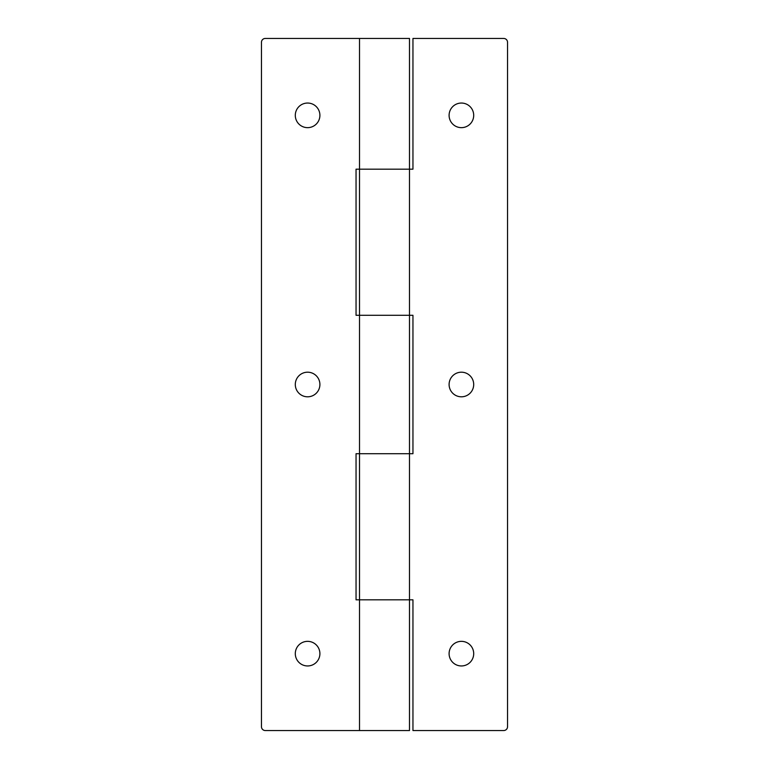 <?xml version="1.0" encoding="UTF-8"?>
<svg xmlns="http://www.w3.org/2000/svg" width="769" height="769" viewBox="0 0 769 769"><rect width="100%" height="100%" fill="white"/><g stroke="black" fill="none" stroke-linecap="round" stroke-linejoin="round"><path stroke-width="1.15" d="M307.6 641.346A12.304 12.304 0 0 0 295.296 653.65A12.304 12.304 0 0 0 307.6 665.954A12.304 12.304 0 0 0 319.904 653.65A12.304 12.304 0 0 0 307.6 641.346M307.6 372.196A12.304 12.304 0 0 0 295.296 384.5A12.304 12.304 0 0 0 307.6 396.804A12.304 12.304 0 0 0 319.904 384.5A12.304 12.304 0 0 0 307.6 372.196M307.6 103.046A12.304 12.304 0 0 0 295.296 115.35A12.304 12.304 0 0 0 307.6 127.654A12.304 12.304 0 0 0 319.904 115.35A12.304 12.304 0 0 0 307.6 103.046M359.507 730.55L409.493 730.55L409.493 453.71L359.507 453.71L359.507 315.29L409.493 315.29L409.493 169.18L359.507 169.18L409.493 169.18L409.493 38.45L265.305 38.45A3.845 3.845 0 0 0 261.46 42.295L261.46 726.705A3.845 3.845 0 0 0 265.305 730.55L359.507 730.55L359.507 599.82L356.047 599.82L356.047 453.71L409.493 453.71L409.493 315.29L356.047 315.29L356.047 169.18L359.507 169.18L359.507 38.45M409.493 599.82L359.507 599.82L412.953 599.82L412.953 730.55L503.695 730.55A3.845 3.845 0 0 0 507.54 726.705L507.54 42.295A3.845 3.845 0 0 0 503.695 38.45L412.953 38.45L412.953 169.18L409.493 169.18M473.704 653.65A12.304 12.304 0 0 0 461.4 641.346A12.304 12.304 0 0 0 449.096 653.65A12.304 12.304 0 0 0 461.4 665.954A12.304 12.304 0 0 0 473.704 653.65M473.704 384.5A12.304 12.304 0 0 0 461.4 372.196A12.304 12.304 0 0 0 449.096 384.5A12.304 12.304 0 0 0 461.4 396.804A12.304 12.304 0 0 0 473.704 384.5M473.704 115.35A12.304 12.304 0 0 0 461.4 103.046A12.304 12.304 0 0 0 449.096 115.35A12.304 12.304 0 0 0 461.4 127.654A12.304 12.304 0 0 0 473.704 115.35M359.507 599.82L359.507 453.71M359.507 315.29L359.507 169.18M409.493 315.29L412.953 315.29L412.953 453.71L409.493 453.71"/></g></svg>
